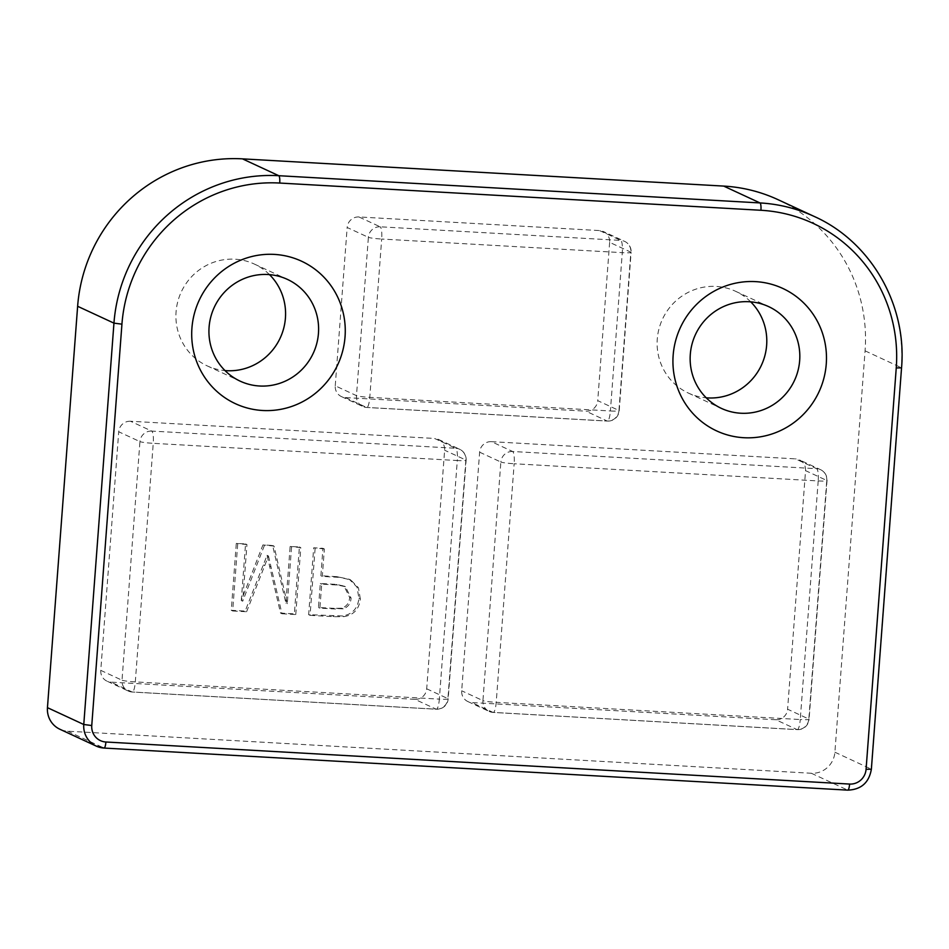 <?xml version="1.0" encoding="UTF-8"?>
<svg xmlns="http://www.w3.org/2000/svg" width="949" height="949" viewBox="0 0 949 949"><rect width="100%" height="100%" fill="white"/><g stroke="black" fill="none" stroke-linecap="round" stroke-linejoin="round"><path stroke-width="0.71" stroke-dasharray="4.75 3.56" d="M750.718 301.853A56.098 54.568 114.9 0 0 735.558 291.284A56.098 54.568 114.9 0 0 657.277 339.078A56.098 54.568 114.9 0 0 688.357 393.064A56.098 54.568 114.9 0 0 706.222 397.809M269.504 274.629A56.098 54.568 114.9 0 0 254.344 264.059A56.098 54.568 114.9 0 0 176.063 311.853A56.098 54.568 114.9 0 0 207.143 365.851A56.098 54.568 114.9 0 0 225.008 370.584M241.283 600.539L245.542 543.931L236.289 543.409L231.259 610.302L245.174 611.097L267.072 555.331L280.548 613.09L294.356 613.873L299.386 546.98L290.133 546.458L285.874 603.066L272.624 545.473L262.944 544.916L241.283 600.539L242.695 601.192L246.954 544.596L245.542 543.931M320.881 575.758L322.933 548.308L313.68 547.787L308.65 614.679L342.542 615.972C352.376 614.347 357.832 608.428 358.9 598.214L357.026 587.099L349.303 579.281L336.954 576.672L320.881 575.758L322.292 576.411L324.356 548.973L322.933 548.308M609.638 242.339L597.728 400.656L618.962 410.49L630.86 252.173L609.638 242.339A11.222 10.913 114.9 0 0 599.531 230.571L620.765 240.405L380.158 226.799L358.924 216.953L599.531 230.571M335.246 385.804L347.156 227.487L368.378 237.333L356.48 395.65L335.246 385.804A11.222 10.913 114.9 0 0 345.341 397.572L585.948 411.178A11.222 10.913 114.9 0 0 597.728 400.656M414.915 699.33L110.879 682.129L132.101 691.975L436.149 709.176L414.915 699.33A11.222 10.913 114.9 0 0 426.694 688.796L444.63 450.217A11.222 10.913 114.9 0 0 434.535 438.45L455.757 448.284L151.721 431.083L130.488 421.249L434.535 438.45M775.831 719.745L471.783 702.545L493.017 712.391L797.053 729.591L775.831 719.745A11.222 10.913 114.9 0 0 787.599 709.211L808.833 719.057L826.769 480.467L805.547 470.633L787.599 709.211M778.026 199.67A157.071 152.801 -65.1 0 1 865.073 350.833L834.895 752.201A22.444 21.827 -65.1 0 1 811.348 773.257L67.652 731.193A22.444 21.827 -65.1 0 1 59.882 729.247M491.404 441.665L795.44 458.865L816.674 468.699L512.638 451.499L491.404 441.665A11.222 10.913 114.9 0 0 479.625 452.187L461.688 690.777A11.222 10.913 114.9 0 0 471.783 702.545M805.547 470.633A11.222 10.913 114.9 0 0 795.44 458.865M130.488 421.249A11.222 10.913 114.9 0 0 118.72 431.771L139.942 441.617L122.006 680.208L100.772 670.362L118.72 431.771M100.772 670.362A11.222 10.913 114.9 0 0 110.879 682.129M358.924 216.953A11.222 10.913 114.9 0 0 347.156 227.487M246.954 544.596L236.289 543.409M237.701 544.074L232.671 610.966L231.259 610.302M232.671 610.966L246.598 611.749L245.174 611.097M246.598 611.749L268.484 555.984L267.072 555.331M268.484 555.984L281.972 613.754L280.548 613.09M281.972 613.754L295.768 614.537L294.356 613.873M295.768 614.537L300.797 547.632L299.386 546.98M300.797 547.632L290.133 546.458M291.545 547.11L287.286 603.718L285.874 603.066M287.286 603.718L274.036 546.126L272.624 545.473M274.036 546.126L262.944 544.916M264.356 545.58L242.695 601.192M324.356 548.973L313.68 547.787M315.104 548.451L310.074 615.343L308.65 614.679M310.074 615.343L334.178 616.708L343.953 616.625L342.542 615.972M343.953 616.625C353.787 614.999 359.244 609.08 360.312 598.866L358.9 598.214M360.312 598.866L358.437 587.763L350.727 579.934L336.954 576.672M338.366 577.324L322.292 576.411M335.578 609.033L319.908 608.143L321.711 584.133L337.536 585.023L345.412 586.707L351.083 598.084C350.727 603.481 348.093 607.075 343.182 608.867L318.484 607.49L320.299 583.481L336.124 584.37L344.001 586.055L349.659 597.419C349.315 602.829 346.682 606.423 341.759 608.214L334.155 608.38M319.908 608.143L318.484 607.49M321.711 584.133L320.299 583.481M343.182 608.867L341.759 608.214M351.083 598.084L349.659 597.419M337.536 585.023L336.124 584.37M135.304 681.916L153.24 443.325L457.288 460.526L439.34 699.116L135.304 681.916A11.222 0.937 -175.7 0 1 122.006 680.208A11.222 10.913 114.9 0 0 132.101 691.975A11.222 2.42 -86.8 0 0 132.314 692.023A11.222 2.42 -86.8 0 0 135.304 681.916M345.341 397.572L366.575 407.418A11.222 2.42 -86.8 0 0 366.777 407.465A11.222 2.42 -86.8 0 0 369.778 397.358L381.676 239.041L622.283 252.659L610.385 410.964L369.778 397.358A11.222 0.937 -175.7 0 1 356.48 395.65A11.222 10.913 114.9 0 0 366.575 407.418L607.182 421.024L585.948 411.178M818.192 480.941L800.256 719.532L496.208 702.331L514.156 463.753L818.192 480.941A11.222 0.937 4.3 0 0 827.018 480.692A11.222 0.937 4.3 0 0 826.769 480.467A11.222 10.913 114.9 0 0 816.674 468.699A11.222 2.42 93.2 0 1 818.192 480.941M67.652 731.193L103.975 748.037L847.671 790.102A22.444 21.827 -65.1 0 0 871.218 769.046L901.396 367.678A157.071 152.801 -65.1 0 0 814.361 216.514M865.073 350.833L901.55 367.809M834.895 752.201L871.372 769.176M811.348 773.257L847.671 790.102M426.694 688.796L447.916 698.642L465.864 460.051L444.63 450.217M479.625 452.187L500.858 462.033L482.922 700.623L461.688 690.777M264.795 565.64L263.371 564.987M270.904 566.79L269.492 566.138M334.178 616.708L332.767 616.043M341.462 396.599L362.696 406.445A11.222 11.222 0 0 0 366.777 407.465L607.384 421.083A11.222 2.42 -86.8 0 1 607.182 421.024A11.222 10.913 114.9 0 0 618.962 410.49A11.222 0.937 -175.7 0 1 619.211 410.715A11.222 0.937 -175.7 0 1 610.385 410.964A11.222 2.42 -86.8 0 1 607.384 421.083A11.222 11.222 0 0 0 619.211 410.715L631.109 252.398A11.222 0.937 -175.7 0 1 622.283 252.659A11.222 2.42 -86.8 0 0 620.765 240.405A11.222 10.913 114.9 0 1 630.86 252.173A11.222 0.937 -175.7 0 1 631.109 252.398A11.222 11.222 0 0 0 624.644 241.378L603.41 231.532M380.158 226.799A11.222 10.913 114.9 0 0 368.378 237.333A11.222 0.937 -175.7 0 0 381.676 239.041A11.222 2.42 -86.8 0 0 380.158 226.799M512.638 451.499A11.222 10.913 114.9 0 0 500.858 462.033A11.222 0.937 4.3 0 0 514.156 463.753A11.222 2.42 93.2 0 0 512.638 451.499M151.721 431.083A11.222 10.913 114.9 0 0 139.942 441.617A11.222 0.937 -175.7 0 0 153.24 443.325A11.222 2.42 -86.8 0 0 151.721 431.083M438.414 439.411L459.648 449.257A11.222 11.222 0 0 1 466.113 460.277A11.222 0.937 -175.7 0 0 465.864 460.051A11.222 10.913 114.9 0 0 455.757 448.284A11.222 2.42 -86.8 0 1 457.288 460.526A11.222 0.937 -175.7 0 0 466.113 460.277L448.177 698.867A11.222 0.937 -175.7 0 1 439.34 699.116A11.222 2.42 -86.8 0 1 436.35 709.223A11.222 11.222 0 0 0 448.177 698.867A11.222 0.937 -175.7 0 0 447.916 698.642A11.222 10.913 114.9 0 1 436.149 709.176A11.222 2.42 -86.8 0 0 436.35 709.223L132.314 692.023A11.222 11.222 0 0 1 128.222 691.002L107 681.157M467.904 701.572L489.138 711.418A11.222 10.913 114.9 0 1 482.922 700.623A11.222 0.937 4.3 0 0 496.208 702.331A11.222 2.42 93.2 0 1 493.219 712.438L797.267 729.639A11.222 11.222 0 0 0 809.082 719.283A11.222 0.937 4.3 0 1 800.256 719.532A11.222 2.42 93.2 0 1 797.267 729.639A11.222 2.42 93.2 0 1 797.053 729.591A11.222 10.913 114.9 0 0 808.833 719.057A11.222 0.937 4.3 0 1 809.082 719.283L827.018 480.692A11.222 11.222 0 0 0 820.553 469.672L799.319 459.826M489.138 711.418A11.222 10.913 114.9 0 0 493.017 712.391A11.222 2.42 93.2 0 0 493.219 712.438A11.222 11.222 0 0 1 489.138 711.418M688.357 393.064L721.382 408.378M207.143 365.851L240.168 381.154M254.344 264.059L287.369 279.374M735.558 291.284L768.583 306.586M349.303 579.281L350.727 579.934M344.001 586.055L345.412 586.707"/><path stroke-width="1.42" d="M345.045 336.776A78.542 76.395 -65.1 0 1 262.612 410.49A78.542 76.395 -65.1 0 1 191.923 328.117A78.542 76.395 -65.1 0 1 274.356 254.403A78.542 76.395 -65.1 0 1 345.045 336.776M209.088 327.168A56.098 54.568 114.9 0 0 240.168 381.154A56.098 54.568 114.9 0 0 318.449 333.36A56.098 54.568 114.9 0 0 287.369 279.374A56.098 54.568 114.9 0 0 209.088 327.168M826.259 364.001A78.542 76.395 -65.1 0 1 743.838 437.714A78.542 76.395 -65.1 0 1 673.149 355.341A78.542 76.395 -65.1 0 1 755.57 281.628A78.542 76.395 -65.1 0 1 826.259 364.001M690.303 354.392A56.098 54.568 114.9 0 0 721.382 408.378A56.098 54.568 114.9 0 0 799.663 360.584A56.098 54.568 114.9 0 0 768.583 306.586A56.098 54.568 114.9 0 0 690.303 354.392M706.222 397.809A56.098 54.568 114.9 0 0 766.638 345.27A56.098 54.568 114.9 0 0 750.718 301.853M225.008 370.584A56.098 54.568 114.9 0 0 285.424 318.045A56.098 54.568 114.9 0 0 269.504 274.629M105.897 741.999A6.726 1.459 93.2 0 1 104.093 748.061A6.726 1.459 93.2 0 1 103.975 748.037A22.444 21.827 -65.1 0 1 96.217 746.092L59.882 729.247A22.444 21.827 -65.1 0 1 47.45 707.657L77.628 306.29A157.071 152.801 -65.1 0 1 242.481 158.863L723.696 186.087A157.071 152.801 -65.1 0 1 778.026 199.67L814.361 216.514A157.071 152.801 -65.1 0 0 760.019 202.932A6.726 1.459 93.2 0 1 760.932 210.275L279.718 183.05A150.345 146.253 114.9 0 0 121.935 324.167L91.756 725.522A15.706 15.279 114.9 0 0 105.897 741.999L849.592 784.064A15.706 15.279 114.9 0 0 866.069 769.331L896.247 367.963A150.345 146.253 114.9 0 0 760.932 210.275M849.592 784.064A6.726 1.459 93.2 0 1 847.789 790.137L104.093 748.061L96.217 746.092A22.444 21.827 -65.1 0 1 83.773 724.502L113.951 323.135A157.071 152.801 -65.1 0 1 278.804 175.707L760.019 202.932L723.696 186.087M47.45 707.657L83.773 724.502L91.756 725.522M77.628 306.29L113.951 323.135L121.935 324.167M242.481 158.863L278.804 175.707A6.726 1.459 93.2 0 1 279.718 183.05M866.069 769.331L871.372 769.176C869.059 782.605 861.194 789.592 847.789 790.137A6.726 1.459 93.2 0 1 847.671 790.102M896.247 367.963L901.55 367.809L871.372 769.176M901.55 367.809C907.114 304.819 870.791 241.758 814.361 216.514"/></g></svg>
